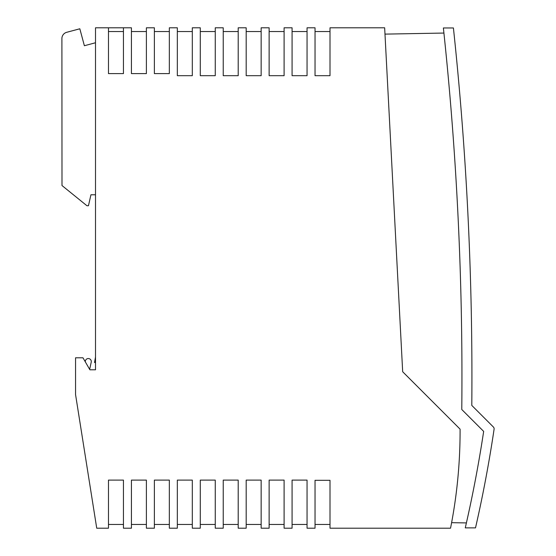 <?xml version="1.0" encoding="UTF-8"?>
<svg xmlns="http://www.w3.org/2000/svg" width="556" height="556" viewBox="0 0 556 556"><rect width="100%" height="100%" fill="white"/><g stroke="black" fill="none" stroke-linecap="round" stroke-linejoin="round"><path stroke-width="0.83" d="M131.424 27.8L131.424 31.539L146.395 31.539L146.395 27.8L146.395 73.6L131.424 73.6L131.424 27.8L123.446 27.8L123.446 73.6L108.476 73.6L108.476 27.8L95.507 27.8L95.507 369.789L89.891 369.789L82.969 357.8L75.553 357.8L75.553 394.558L96.73 528.2L108.476 528.2L108.476 480.106L123.446 480.106L123.446 528.2L131.424 528.2L131.424 480.106L146.395 480.106L146.395 528.2L154.38 528.2L154.38 480.106L169.344 480.106L169.344 528.2L177.336 528.2L177.336 480.106L192.306 480.106L192.306 528.2L200.285 528.2L200.285 480.106L215.255 480.106L215.255 528.2L223.234 528.2L223.234 480.106L238.204 480.106L238.204 528.2L246.183 528.2L246.183 480.106L261.153 480.106L261.153 528.2L269.132 528.2L269.132 480.106L284.102 480.106L284.102 528.2L292.081 528.2L292.081 480.106L307.051 480.106L307.051 528.2L315.037 528.2L315.037 480.308L330 480.308L330 528.2L330 524.461L315.037 524.461L315.037 528.2M154.38 27.8L154.38 31.539L169.344 31.539L169.344 27.8L169.344 73.6L154.38 73.6L154.38 27.8L146.395 27.8M177.336 27.8L177.336 31.539L192.306 31.539L192.306 27.8L192.306 75.692L177.336 75.692L177.336 27.8L169.344 27.8M200.285 27.8L200.285 31.539L215.255 31.539L215.255 27.8L215.255 75.692L200.285 75.692L200.285 27.8L192.306 27.8M223.234 27.8L223.234 31.539L238.204 31.539L238.204 27.8L238.204 75.692L223.234 75.692L223.234 27.8L215.255 27.8M246.183 27.8L246.183 31.539L261.153 31.539L261.153 27.8L261.153 75.692L246.183 75.692L246.183 27.8L238.204 27.8M269.132 27.8L269.132 31.539L284.102 31.539L284.102 27.8L284.102 75.692L269.132 75.692L269.132 27.8L261.153 27.8M292.081 27.8L292.081 31.539L307.051 31.539L307.051 27.8L307.051 75.692L292.081 75.692L292.081 27.8L284.102 27.8M315.037 27.8L315.037 31.539L330 31.539L330 27.8L330 75.692L315.037 75.692L315.037 27.8L307.051 27.8M443.924 33.054L384.981 34.118L384.655 27.8L330 27.8M330 528.2L450.541 528.2A498.906 498.906 0 0 0 460.083 429.142L402.676 371.742L384.655 27.8M123.446 27.8L108.476 27.8M95.507 362.54L94.534 362.54L95.507 357.022M90.941 194.774L95.507 194.774L90.941 194.774L88.453 205.755L86.951 205.755L61.994 185.544L61.904 38.572A6.484 6.484 -90 0 1 66.706 32.304L79.828 28.78L84.38 45.731L95.507 42.749L84.38 45.731M61.904 38.572L61.904 38.572A6.484 6.484 -90 0 1 66.713 32.304L79.828 28.78M61.911 48.615L61.931 78.549L61.911 48.615M154.38 524.461L169.344 524.461M131.424 524.461L146.395 524.461M108.476 524.461L123.446 524.461M123.446 31.539L108.476 31.539M89.648 369.365L91.233 362.158A2.995 2.995 0 0 0 88.432 358.55A2.995 2.995 0 0 0 85.318 361.282L85.276 361.796M91.233 362.158A2.995 2.995 0 0 0 91.295 361.588M451.604 522.675L466.401 522.925M494.096 429.142A1297.148 1297.148 0 0 1 475.505 527.873L465.268 527.873A1287.168 1287.168 0 0 0 483.664 431.393L461.779 409.508A3282.784 3282.784 0 0 0 443.382 27.967L453.418 27.967A3292.764 3292.764 0 0 1 471.794 405.414L493.387 427.008A2.495 2.495 0 0 1 494.096 429.142M489.44 458.22A1297.148 1297.148 0 0 1 483.525 490.232M454.155 34.965L454.391 37.189L454.155 34.965M471.877 394.114L471.842 399.194L471.877 394.114M223.234 524.461L238.204 524.461M246.183 524.461L261.153 524.461M200.285 524.461L215.255 524.461M269.132 524.461L284.102 524.461M292.081 524.461L307.051 524.461M177.336 524.461L192.306 524.461"/></g></svg>
